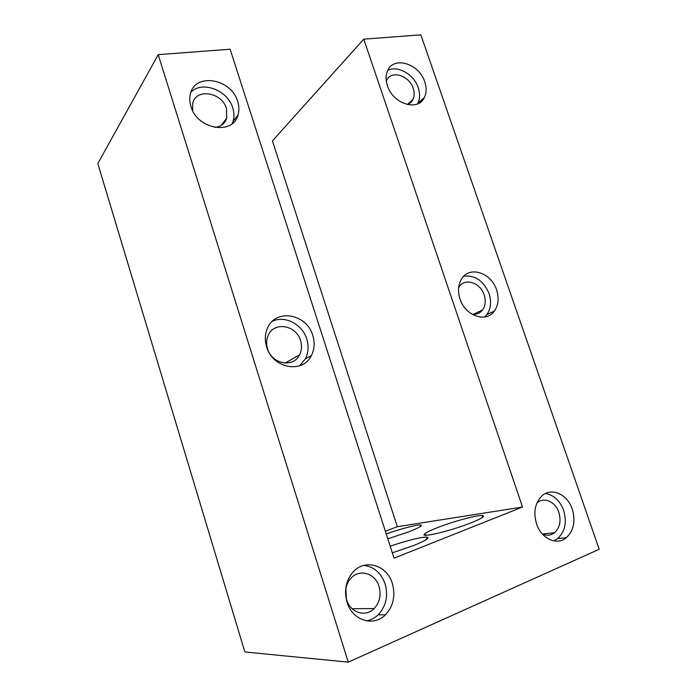 <?xml version="1.0" encoding="UTF-8"?>
<svg xmlns="http://www.w3.org/2000/svg" width="697" height="697" viewBox="0 0 697 697"><rect width="100%" height="100%" fill="white"/><g stroke="black" fill="none" stroke-linecap="round" stroke-linejoin="round"><path stroke-width="1.05" d="M214.728 127.438C220.871 126.706 224.878 123.613 226.743 118.141L226.499 108.636C222.143 92.248 195.935 87.848 192.703 103.348L192.642 110.675M267.561 348.805C271.778 364.278 293.594 368.112 299.597 354.79C301.766 350.391 302.08 345.651 300.546 340.589C296.33 325.046 273.947 321.195 268.188 335.405C266.35 339.596 266.141 344.065 267.561 348.805M273.154 357.779L272.989 357.204M386.338 81.183L386.617 80.512C390.921 69.735 409.322 75.346 413.225 88.371C414.584 92.509 414.497 96.221 412.964 99.479C411.692 101.971 409.74 103.644 407.092 104.506M458.609 287.817L459.253 286.772C465.012 277.537 480.416 282.694 484.145 294.875C485.975 300.686 485.452 305.704 482.577 309.921C479.963 313.284 476.469 314.73 472.096 314.277M345.625 594.994L346.583 599.742C350.269 612.75 365.716 617.551 374.15 608.559C379.743 602.391 381.364 594.994 379.02 586.386C375.23 573.091 359.077 568.43 350.687 578.484C347.411 582.274 345.686 586.9 345.52 592.345M346.313 598.801L345.904 588.512M536.864 503.138L537.047 502.973C543.799 496.525 555.431 501.622 558.828 512.339C561.277 520.833 559.874 527.612 554.612 532.665C550.891 535.54 546.77 535.949 542.257 533.902M237.686 101.518C239.167 106.24 239.271 110.727 238.008 114.979C233.155 135.479 197.155 129.52 190.917 106.441C189.584 102.145 189.401 98.033 190.359 94.112C194.785 72.227 231.578 78.587 237.686 101.518M190.961 92.143C202.365 80.382 227.902 90.34 232.789 107.957C234.253 112.618 234.349 117.061 233.094 121.269L232.179 123.639M312.761 335.457C314.948 342.636 314.486 349.345 311.367 355.557C302.951 373.993 272.553 368.565 266.629 346.888C264.66 340.319 264.912 334.133 267.395 328.322C275.35 308.17 306.819 313.633 312.761 335.457M272.213 321.378C284.812 315.044 302.393 324.21 306.75 339.047C308.902 346.139 308.431 352.76 305.347 358.911L299.632 365.786M424.752 81.837C426.686 87.674 426.564 92.884 424.395 97.458C418.313 111.764 392.96 104.071 387.445 85.766C385.633 80.216 385.676 75.232 387.576 70.824C393.535 55.655 419.289 63.636 424.752 81.837M387.785 70.38C397.778 65.048 414.062 74.518 418.261 87.822C420.169 93.598 420.038 98.756 417.869 103.304L417.547 103.905M496.569 289.908C499.174 298.098 498.442 305.155 494.373 311.071C486.297 323.147 465.213 315.985 460.003 298.969C457.554 291.163 458.138 284.376 461.762 278.608C469.761 265.566 491.324 272.849 496.569 289.908M463.784 276.16C475.145 275.001 483.579 280.83 489.085 293.646C491.646 301.74 490.906 308.719 486.854 314.591L484.615 317.004M392.359 583.485C395.696 595.7 393.378 606.155 385.397 614.832C373.618 627.187 352.194 620.417 347.028 602.225C343.961 590.96 345.79 581.098 352.516 572.646C364.209 558.236 387.001 564.753 392.359 583.485M363.851 565.372C374.028 566.731 381.111 572.89 385.11 583.877C388.395 595.935 386.077 606.242 378.157 614.815C374.725 618.091 370.778 620.103 366.326 620.844M572.237 509.124C575.713 521.095 573.744 530.617 566.33 537.709C556.99 545.873 541.221 538.72 536.542 523.874C533.249 512.391 534.974 503.129 541.717 496.09C551.127 486.924 567.445 494.077 572.237 509.124M545.463 493.52C553.827 494.966 559.891 500.577 563.646 510.352C567.07 522.184 565.093 531.602 557.713 538.607L553.871 540.889M387.82 538.851L408.834 531.802C418.662 527.934 422.687 525.669 420.901 525.007C418.122 524.257 400.688 528.796 386.243 533.963M392.315 552.834L413.687 545.498C425.187 540.828 429.709 538.067 427.235 537.204C423.732 536.324 405.968 540.706 390.189 546.23M471.207 522.776C481.226 518.716 485.121 516.32 482.89 515.588C478.952 514.473 453.486 521.295 437.324 527.681C430.258 530.452 425.98 532.569 424.499 534.033C419.42 538.406 450.985 530.922 471.207 522.776M348.256 662.15L599.185 549.28L420.831 34.85L363.764 39.154L522.523 507.024L394.04 558.175L230.115 49.226L158.21 54.645L348.256 662.15L244.865 651.965L97.815 163.586L158.21 54.645M363.764 39.154L272.44 140.89L397.316 526.697L385.363 531.236M397.316 526.697L522.523 507.024M221.228 125.364L226.743 118.141M285.099 363.093L299.597 354.79M407.658 104.306L412.964 99.479M473.272 314.373L482.577 309.921M352.151 608.742L374.15 608.559M542.554 534.041L554.612 532.665M233.094 121.269L238.008 114.979M305.347 358.911L311.367 355.557M417.869 103.304L424.395 97.458M486.854 314.591L494.373 311.071M378.157 614.815L385.397 614.832M557.713 538.607L566.33 537.709M420.082 526.697L420.901 525.007M373.418 609.239L373.2 608.559M426.033 539.731L427.235 537.204M481.801 517.845L482.89 515.588M426.721 535.244L424.499 534.033"/></g></svg>

